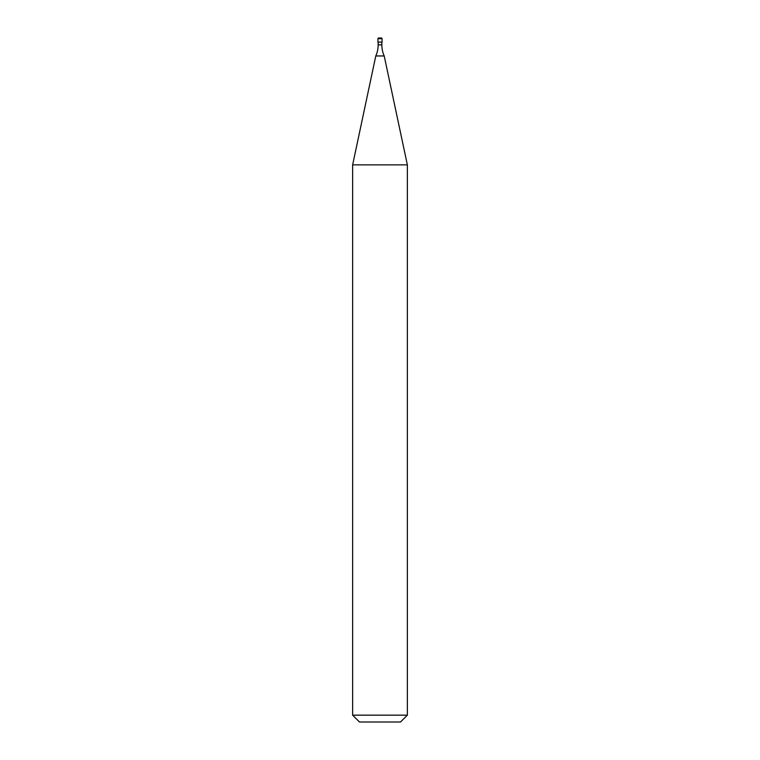 <?xml version="1.0" encoding="UTF-8"?>
<svg xmlns="http://www.w3.org/2000/svg" width="760" height="760" viewBox="0 0 760 760"><rect width="100%" height="100%" fill="white"/><g stroke="black" fill="none" stroke-linecap="round" stroke-linejoin="round"><path stroke-width="1.14" d="M377.948 38.684A0.684 0.684 0 0 1 378.632 38L381.368 38A0.684 0.684 0 0 1 382.052 38.684L377.948 38.684L377.948 42.104L382.052 42.104L382.052 38.684M381.368 38L378.632 38M381.843 44.84L378.157 44.84A27.36 27.36 0 0 1 375.791 55.964L384.209 55.964A27.36 27.36 0 0 1 381.843 44.84L381.843 42.104M352.64 715.16L407.36 715.16L400.52 722L359.48 722L352.64 715.16L352.64 164.873L407.36 164.873L384.209 55.964M407.36 715.16L407.36 164.873M375.791 55.964L352.64 164.873M378.157 44.84L378.157 42.104"/></g></svg>
